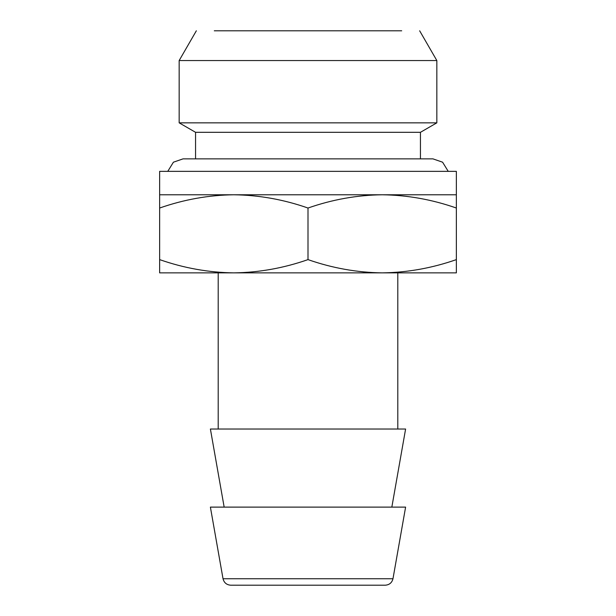 <?xml version="1.0" encoding="UTF-8"?>
<svg xmlns="http://www.w3.org/2000/svg" width="616" height="616" viewBox="0 0 616 616"><rect width="100%" height="100%" fill="white"/><g stroke="black" fill="none" stroke-linecap="round" stroke-linejoin="round"><path stroke-width="0.92" d="M401.701 30.8L214.299 30.8M419.658 30.8L436.836 60.553L179.164 60.553L196.342 30.8M436.836 60.553L436.836 122.846L179.164 122.846L179.164 60.553M237.722 585.2L378.278 585.2M436.836 122.846L420.443 132.309L195.557 132.309L179.164 122.846M385.285 585.2L230.715 585.2C226.611 584.884 224.055 582.728 223.023 578.747L210.395 507.114L405.605 507.114L392.977 578.747C391.945 582.728 389.389 584.884 385.285 585.2M195.557 158.859L195.557 132.309M420.443 132.309L420.443 158.859M391.838 507.114L405.605 429.029L210.395 429.029L224.162 507.114M159.636 171.356L456.364 171.356L456.364 194.779L159.636 194.779L159.636 171.356M397.797 429.029L397.797 272.865M218.203 272.865L218.203 429.029M233.818 272.865L159.636 272.865L159.636 259.613C183.922 268.114 208.655 272.534 233.818 272.865C258.928 272.541 283.653 268.122 308 259.613C332.286 268.114 357.01 272.534 382.182 272.865L233.818 272.865M456.364 272.865L382.182 272.865C407.292 272.541 432.016 268.122 456.364 259.613L456.364 272.865M456.364 194.779L456.364 208.031C432.078 199.522 407.345 195.11 382.182 194.779C357.072 195.095 332.347 199.515 308 208.031C283.714 199.522 258.99 195.11 233.818 194.779C208.709 195.095 183.984 199.515 159.636 208.031L159.636 194.779M456.364 208.031L456.364 259.613M159.636 259.613L159.636 208.031M308 208.031L308 259.613M167.76 171.356L173.419 162.193L183.067 158.859L432.933 158.859L442.581 162.193L448.24 171.356M392.977 578.747L223.023 578.747"/></g></svg>
